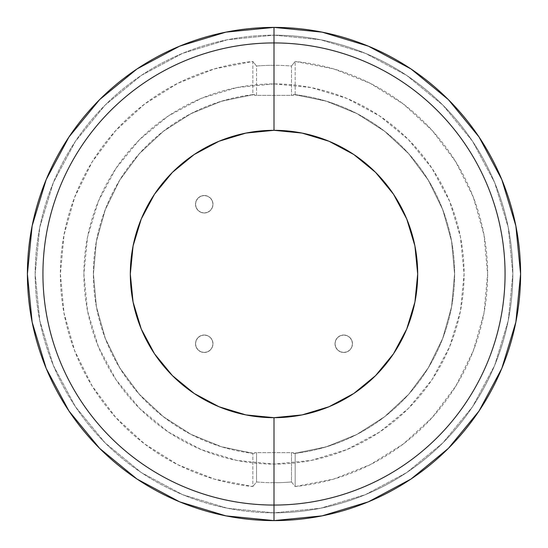 <?xml version="1.0" encoding="UTF-8"?>
<svg xmlns="http://www.w3.org/2000/svg" width="548" height="548" viewBox="0 0 548 548"><rect width="100%" height="100%" fill="white"/><g stroke="black" fill="none" stroke-linecap="round" stroke-linejoin="round"><path stroke-width="0.41" stroke-dasharray="2.74 2.06" d="M274 35.168A238.832 238.832 0 0 1 512.832 274A238.832 238.832 0 0 1 274 512.832A238.832 238.832 0 0 0 512.832 274A238.832 238.832 0 0 0 274 35.168L320.594 39.757L365.4 53.348L406.691 75.419L442.88 105.12L472.582 141.309L494.652 182.6L508.243 227.406L512.832 274L508.243 320.594L494.652 365.4L472.582 406.691L442.88 442.88L406.691 472.582L365.4 494.652L320.594 508.243L274 512.832L227.406 508.243L182.6 494.652L141.309 472.582L105.12 442.88L75.419 406.691L53.348 365.4L39.757 320.594L35.168 274L39.757 227.406L53.348 182.6L75.419 141.309L105.12 105.12L141.309 75.419L182.6 53.348L227.406 39.757L274 35.168A238.832 238.832 0 0 0 35.168 274A238.832 238.832 0 0 0 274 512.832A238.832 238.832 0 0 1 35.168 274A238.832 238.832 0 0 1 274 35.168L227.406 39.757L182.6 53.348L141.309 75.419L105.12 105.12L75.419 141.309L53.348 182.6L39.757 227.406L35.168 274L39.757 320.594L53.348 365.4L75.419 406.691L105.12 442.88L141.309 472.582L182.6 494.652L227.406 508.243L274 512.832L320.594 508.243L365.4 494.652L406.691 472.582L442.88 442.88L472.582 406.691L494.652 365.4L508.243 320.594L512.832 274L508.243 227.406L494.652 182.6L472.582 141.309L442.88 105.12L406.691 75.419L365.4 53.348L320.594 39.757L274 35.168M274 65.294L274 83.906A190.094 190.094 0 0 1 464.094 274A190.094 190.094 0 0 1 274 464.094L274 482.706A208.706 208.706 0 0 0 291.474 481.973L295.166 486.542A213.59 213.59 0 0 0 295.166 61.458L291.474 66.027A208.706 208.706 0 0 0 256.526 66.027L252.834 61.458L252.834 94.66L220.782 101.442L190.485 113.895L162.927 131.616L139.034 154.029L119.58 180.381L105.209 209.822L96.393 241.373L93.42 274L96.393 306.627L105.209 338.178L119.58 367.619L139.034 393.971L162.927 416.384L190.485 434.105L220.782 446.558L252.834 453.34L252.834 486.542L214.316 479.082L177.812 464.704L144.556 443.894L115.662 417.35L92.112 385.977L74.699 350.816L64.013 313.066L60.41 274L64.013 234.934L74.699 197.184L92.112 162.023L115.662 130.65L144.556 104.106L177.812 83.296L214.316 68.918L252.834 61.458L252.834 94.66L254.532 94.468L254.532 95.359L256.526 95.359L256.526 66.027L252.834 61.458A213.59 213.59 0 0 0 252.834 486.542L252.834 453.34L254.532 453.532L254.532 452.641L256.526 452.641L256.526 481.973L252.834 486.542L256.526 481.973A208.706 208.706 0 0 0 274 482.706L274 464.094A190.094 190.094 0 0 1 83.906 274A190.094 190.094 0 0 1 274 83.906L274 65.294A208.706 208.706 0 0 0 256.526 66.027L256.526 95.359L293.468 95.359L293.468 94.468L295.166 94.66L295.166 61.458L333.684 68.918L370.188 83.296L403.444 104.106L432.338 130.65L455.888 162.023L473.301 197.184L483.987 234.934L487.59 274L483.987 313.066L473.301 350.816L455.888 385.977L432.338 417.35L403.444 443.894L370.188 464.704L333.684 479.082L295.166 486.542L295.166 453.34L327.218 446.558L357.515 434.105L385.073 416.384L408.966 393.971L428.42 367.619L442.791 338.178L451.607 306.627L454.58 274L451.607 241.373L442.791 209.822L428.42 180.381L408.966 154.029L385.073 131.616L357.515 113.895L327.218 101.442L295.166 94.66L295.166 61.458L291.474 66.027L291.474 95.359L291.474 66.027A208.706 208.706 0 0 0 274 65.294M293.468 452.641L293.468 453.532L295.166 453.34L295.166 486.542L291.474 481.973L291.474 452.641L293.468 452.641L254.532 452.641L291.474 452.641L291.474 481.973A208.706 208.706 0 0 1 256.526 481.973L256.526 452.641L293.468 452.641L293.468 453.532L295.166 453.34A180.58 180.58 0 0 0 295.166 94.66L293.468 94.468A180.58 180.58 0 0 1 293.468 453.532L325.786 446.997L356.378 434.694L384.223 417.035L408.397 394.608L428.091 368.16L442.64 338.575L451.573 306.832L454.58 274L451.573 241.168L442.64 209.425L428.091 179.84L408.397 153.392L384.223 130.965L356.378 113.306L325.786 101.003L293.468 94.468L293.468 95.359L254.532 95.359L293.468 95.359L254.532 95.359L254.532 94.468L252.834 94.66A180.58 180.58 0 0 0 252.834 453.34L254.532 453.532A180.58 180.58 0 0 1 254.532 94.468L222.214 101.003L191.622 113.306L163.777 130.965L139.603 153.392L119.909 179.84L105.36 209.425L96.427 241.168L93.42 274L96.427 306.832L105.36 338.575L119.909 368.16L139.603 394.608L163.777 417.035L191.622 434.694L222.214 446.997L254.532 453.532L254.532 452.641L293.468 452.641M274 83.906L236.914 87.557L201.253 98.373L168.387 115.943L139.582 139.582L115.943 168.387L98.373 201.253L87.557 236.914L83.906 274L87.557 311.086L98.373 346.747L115.943 379.613L139.582 408.418L168.387 432.057L201.253 449.627L236.914 460.443L274 464.094L311.086 460.443L346.747 449.627L379.613 432.057L408.418 408.418L432.057 379.613L449.627 346.747L460.443 311.086L464.094 274L460.443 236.914L449.627 201.253L432.057 168.387L408.418 139.582L379.613 115.943L346.747 98.373L311.086 87.557L274 83.906M204.253 212.987A8.741 8.741 0 0 0 212.987 204.253A8.741 8.741 0 0 0 204.253 195.513A8.741 8.741 0 0 1 212.987 204.253A8.741 8.741 0 0 1 204.253 212.987A8.741 8.741 0 0 1 195.513 204.253A8.741 8.741 0 0 1 204.253 195.513A8.741 8.741 0 0 0 195.513 204.253A8.741 8.741 0 0 0 204.253 212.987L207.596 212.323L210.432 210.432L212.323 207.596L212.987 204.253L212.323 200.911L210.432 198.075L207.596 196.177L204.253 195.513L200.911 196.177L198.075 198.075L196.177 200.911L195.513 204.253L196.177 207.596L198.075 210.432L200.911 212.323L204.253 212.987L207.596 212.323L210.432 210.432L212.323 207.596L212.987 204.253L212.323 200.911L210.432 198.075L207.596 196.177L204.253 195.513L200.911 196.177L198.075 198.075L196.177 200.911L195.513 204.253L196.177 207.596L198.075 210.432L200.911 212.323L204.253 212.987M204.253 352.487A8.741 8.741 0 0 0 212.987 343.747A8.741 8.741 0 0 0 204.253 335.013A8.741 8.741 0 0 1 212.987 343.747A8.741 8.741 0 0 1 204.253 352.487A8.741 8.741 0 0 1 195.513 343.747A8.741 8.741 0 0 1 204.253 335.013A8.741 8.741 0 0 0 195.513 343.747A8.741 8.741 0 0 0 204.253 352.487L200.911 351.823L198.075 349.925L196.177 347.09L195.513 343.747L196.177 340.404L198.075 337.568L200.911 335.677L204.253 335.013L207.596 335.677L210.432 337.568L212.323 340.404L212.987 343.747L212.323 347.09L210.432 349.925L207.596 351.823L204.253 352.487L200.911 351.823L198.075 349.925L196.177 347.09L195.513 343.747L196.177 340.404L198.075 337.568L200.911 335.677L204.253 335.013L207.596 335.677L210.432 337.568L212.323 340.404L212.987 343.747L212.323 347.09L210.432 349.925L207.596 351.823L204.253 352.487M343.747 352.487A8.741 8.741 0 0 0 352.487 343.747A8.741 8.741 0 0 0 343.747 335.013A8.741 8.741 0 0 1 352.487 343.747A8.741 8.741 0 0 1 343.747 352.487A8.741 8.741 0 0 1 335.013 343.747A8.741 8.741 0 0 1 343.747 335.013A8.741 8.741 0 0 0 335.013 343.747A8.741 8.741 0 0 0 343.747 352.487L347.09 351.823L349.925 349.925L351.823 347.09L352.487 343.747L351.823 340.404L349.925 337.568L347.09 335.677L343.747 335.013L340.404 335.677L337.568 337.568L335.677 340.404L335.013 343.747L335.677 347.09L337.568 349.925L340.404 351.823L343.747 352.487L347.09 351.823L349.925 349.925L351.823 347.09L352.487 343.747L351.823 340.404L349.925 337.568L347.09 335.677L343.747 335.013L340.404 335.677L337.568 337.568L335.677 340.404L335.013 343.747L335.677 347.09L337.568 349.925L340.404 351.823L343.747 352.487"/><path stroke-width="0.82" d="M274 42.936L274 130.314A143.686 143.686 0 0 1 417.686 274A143.686 143.686 0 0 1 274 417.686L274 505.064A231.064 231.064 0 0 0 505.064 274A231.064 231.064 0 0 0 274 42.936A231.064 231.064 0 0 1 505.064 274A231.064 231.064 0 0 1 274 505.064L274 520.6A246.6 246.6 0 0 0 520.6 274A246.6 246.6 0 0 0 274 27.4L274 42.936L274 27.4L322.108 32.14L368.372 46.169L411.007 68.959L448.374 99.626L479.041 136.993L501.831 179.628L515.86 225.892L520.6 274L515.86 322.108L501.831 368.372L479.041 411.007L448.374 448.374L411.007 479.041L368.372 501.831L322.108 515.86L274 520.6L225.892 515.86L179.628 501.831L136.993 479.041L99.626 448.374L68.959 411.007L46.169 368.372L32.14 322.108L27.4 274L32.14 225.892L46.169 179.628L68.959 136.993L99.626 99.626L136.993 68.959L179.628 46.169L225.892 32.14L274 27.4A246.6 246.6 0 0 0 27.4 274A246.6 246.6 0 0 0 274 520.6L274 505.064A231.064 231.064 0 0 1 42.936 274A231.064 231.064 0 0 1 274 42.936A231.064 231.064 0 0 0 42.936 274A231.064 231.064 0 0 0 274 505.064L274 417.686A143.686 143.686 0 0 1 130.314 274A143.686 143.686 0 0 1 274 130.314L274 42.936M274 130.314L245.97 133.075L219.015 141.247L194.17 154.529L172.394 172.394L154.529 194.17L141.247 219.015L133.075 245.97L130.314 274L133.075 302.03L141.247 328.985L154.529 353.83L172.394 375.606L194.17 393.471L219.015 406.753L245.97 414.925L274 417.686L302.03 414.925L328.985 406.753L353.83 393.471L375.606 375.606L393.471 353.83L406.753 328.985L414.925 302.03L417.686 274L414.925 245.97L406.753 219.015L393.471 194.17L375.606 172.394L353.83 154.529L328.985 141.247L302.03 133.075L274 130.314"/></g></svg>
